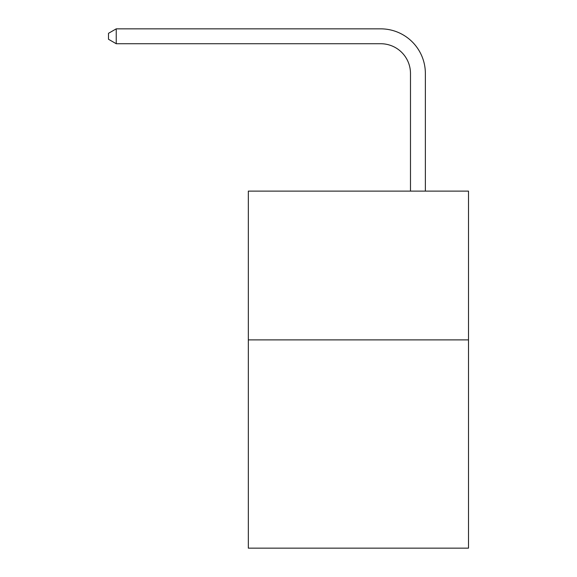 <?xml version="1.0" encoding="UTF-8"?>
<svg xmlns="http://www.w3.org/2000/svg" width="577" height="577" viewBox="0 0 577 577"><rect width="100%" height="100%" fill="white"/><g stroke="black" fill="none" stroke-linecap="round" stroke-linejoin="round"><path stroke-width="0.87" d="M468.502 339.882L468.502 548.15L248.334 548.15L248.334 191.117L468.502 191.117L468.502 339.882L248.334 339.882M410.485 191.117L410.485 73.481A29.752 29.752 0 0 0 380.733 43.729L116.237 43.729L108.498 39.265L108.498 33.315L116.237 28.85L380.733 28.85A44.631 44.631 0 0 1 425.364 73.481L425.364 191.117M410.485 73.481A29.752 29.752 0 0 0 380.733 43.729A29.752 29.752 0 0 1 410.485 73.481A29.752 29.752 0 0 0 380.733 43.729A29.752 29.752 0 0 1 410.485 73.481A29.752 29.752 0 0 0 380.733 43.729A29.752 29.752 0 0 1 410.485 73.481A29.752 29.752 0 0 0 380.733 43.729A29.752 29.752 0 0 1 410.485 73.481A29.752 29.752 0 0 0 380.733 43.729A29.752 29.752 0 0 1 410.485 73.481A29.752 29.752 0 0 0 380.733 43.729A29.752 29.752 0 0 1 410.485 73.481A29.752 29.752 0 0 0 380.733 43.729A29.752 29.752 0 0 1 410.485 73.481A29.752 29.752 0 0 0 380.733 43.729A29.752 29.752 0 0 1 410.485 73.481A29.752 29.752 0 0 0 380.733 43.729A29.752 29.752 0 0 1 410.485 73.481A29.752 29.752 0 0 0 380.733 43.729A29.752 29.752 0 0 1 410.485 73.481A29.752 29.752 0 0 0 380.733 43.729A29.752 29.752 0 0 1 410.485 73.481A29.752 29.752 0 0 0 380.733 43.729A29.752 29.752 0 0 1 410.485 73.481A29.752 29.752 0 0 0 380.733 43.729A29.752 29.752 0 0 1 410.485 73.481A29.752 29.752 0 0 0 380.733 43.729A29.752 29.752 0 0 1 410.485 73.481A29.752 29.752 0 0 0 380.733 43.729A29.752 29.752 0 0 1 410.485 73.481A29.752 29.752 0 0 0 380.733 43.729A29.752 29.752 0 0 1 410.485 73.481A29.752 29.752 0 0 0 380.733 43.729M116.237 43.729L116.237 28.85L380.733 28.85"/></g></svg>
